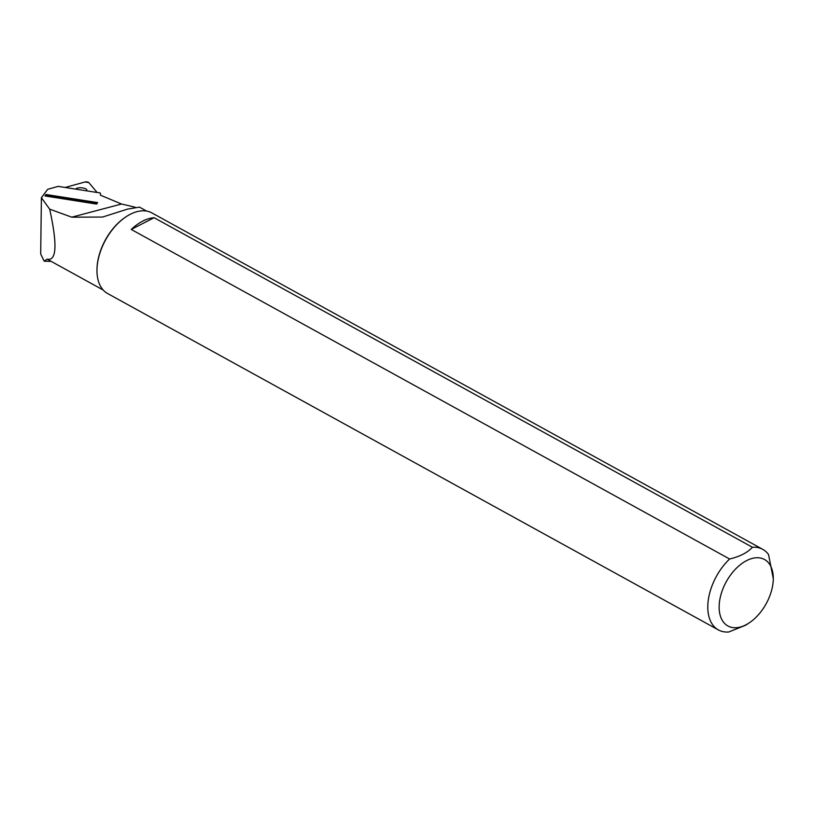 <?xml version="1.0" encoding="UTF-8"?>
<svg xmlns="http://www.w3.org/2000/svg" width="814" height="814" viewBox="0 0 814 814"><rect width="100%" height="100%" fill="white"/><g stroke="black" fill="none" stroke-linecap="round" stroke-linejoin="round"><path stroke-width="1.22" d="M146.673 211.101L139.469 207.132L127.493 209.127L102.564 217.053L71.754 217.175L49.664 209.157L41.392 197.71L47.711 189.286L58.445 186.325A2.279 0.753 5 0 0 59.463 186.579L97.792 192.592A2.279 0.753 5 0 0 99.267 192.664A8.618 2.859 5 0 0 100.468 193.244L100.437 195.187M135.073 207.183L121.54 204.019L100.427 195.177L100.468 193.244M97.67 202.605L46.103 194.515L45.258 195.258L45.014 195.971L96.581 204.06L97.67 202.605L96.825 203.347L45.258 195.258M131.247 229.446L154.09 217.714A45.991 27.615 118.8 0 0 131.247 229.446L729.609 559.004A45.991 27.615 118.8 0 0 718.396 629.924L107.601 293.518A45.991 27.615 -61.2 0 1 96.978 269.841A45.991 27.615 -61.2 0 1 126.282 216.626A45.991 27.615 -61.2 0 1 151.974 212.953L762.769 549.358A45.991 27.615 118.8 0 1 768.548 554.558L773.29 578.703M103.205 290.028L47.202 259.188A45.055 27.055 -61.2 0 1 47.171 259.167L44.17 261.202L51.16 261.365M49.664 209.157C57.468 244.587 56.644 261.253 47.171 259.167M125.987 216.819A45.055 27.055 118.8 0 0 125.702 217.012A45.055 27.055 118.8 0 0 96.988 269.139A45.055 27.055 118.8 0 0 96.988 269.485M718.396 629.924A45.991 27.615 118.8 0 0 728.713 632.01L745.675 625.203L749.104 622.944A37.943 22.782 -61.2 0 1 745.828 624.867A37.943 22.782 -61.2 0 1 719.495 612.108A37.943 22.782 -61.2 0 1 737.158 567.47A37.943 22.782 -61.2 0 1 773.29 579.049A37.943 22.782 -61.2 0 1 749.104 622.944M154.09 217.714L752.441 547.273A45.991 27.615 118.8 0 1 762.769 549.358M729.609 559.004C739.855 556.562 747.476 552.655 752.441 547.273M41.392 197.71L40.7 254.009L44.17 261.202M96.581 204.06L96.825 203.347M97.12 192.491L88.818 182.59A2.279 0.753 5 0 0 84.992 181.99L65.14 187.474L84.992 181.99L88.818 182.59L97.12 192.491M86.315 190.791A5.474 1.811 5 0 0 86.854 190.1A5.474 1.811 5 0 0 82.662 187.942A5.474 1.811 5 0 0 75.946 189.143A5.474 1.811 5 0 0 75.946 189.163M121.54 204.019L71.754 217.175M96.988 269.139L96.978 269.841M125.702 217.012L126.282 216.626M773.29 579.049L773.3 578.378"/></g></svg>
